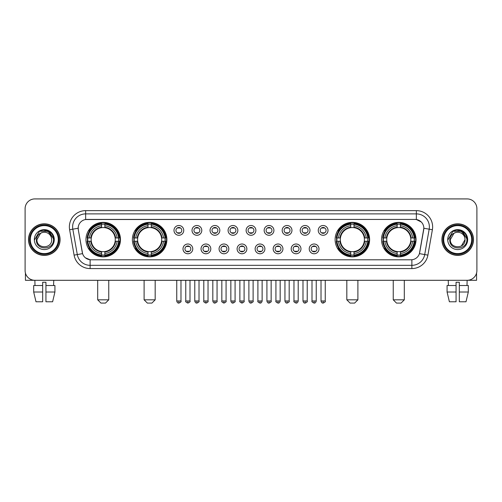 <?xml version="1.0" encoding="UTF-8"?>
<svg xmlns="http://www.w3.org/2000/svg" width="502" height="502" viewBox="0 0 502 502"><rect width="100%" height="100%" fill="white"/><g stroke="black" fill="none" stroke-linecap="round" stroke-linejoin="round"><path stroke-width="0.75" d="M132.384 239.605A17.25 17.25 0 0 0 149.64 256.861A17.25 17.25 0 0 0 166.89 239.605A17.25 17.25 0 0 0 149.64 222.355A17.25 17.25 0 0 0 132.384 239.605M335.11 239.605A17.25 17.25 0 0 0 352.36 256.861A17.25 17.25 0 0 0 369.616 239.605A17.25 17.25 0 0 0 352.36 222.355A17.25 17.25 0 0 0 335.11 239.605M381.526 239.605A17.25 17.25 0 0 0 398.776 256.861A17.25 17.25 0 0 0 416.032 239.605A17.25 17.25 0 0 0 398.776 222.355A17.25 17.25 0 0 0 381.526 239.605M85.967 239.605A17.25 17.25 0 0 0 103.224 256.861A17.25 17.25 0 0 0 120.474 239.605A17.25 17.25 0 0 0 103.224 222.355A17.25 17.25 0 0 0 85.967 239.605M192.768 248.885A4.882 4.882 0 0 1 187.886 253.767A4.882 4.882 0 0 1 183.004 248.885A4.882 4.882 0 0 1 187.886 244.003A4.882 4.882 0 0 1 192.768 248.885M184.956 248.885A2.93 2.93 0 0 0 187.886 251.816A2.93 2.93 0 0 0 190.816 248.885A2.93 2.93 0 0 0 187.886 245.955A2.93 2.93 0 0 0 184.956 248.885M210.802 248.885A4.882 4.882 0 0 1 205.92 253.767A4.882 4.882 0 0 1 201.032 248.885A4.882 4.882 0 0 1 205.92 244.003A4.882 4.882 0 0 1 210.802 248.885M202.99 248.885A2.93 2.93 0 0 0 205.92 251.816A2.93 2.93 0 0 0 208.845 248.885A2.93 2.93 0 0 0 205.92 245.955A2.93 2.93 0 0 0 202.99 248.885M228.83 248.885A4.882 4.882 0 0 1 223.948 253.767A4.882 4.882 0 0 1 219.067 248.885A4.882 4.882 0 0 1 223.948 244.003A4.882 4.882 0 0 1 228.83 248.885M221.018 248.885A2.93 2.93 0 0 0 223.948 251.816A2.93 2.93 0 0 0 226.879 248.885A2.93 2.93 0 0 0 223.948 245.955A2.93 2.93 0 0 0 221.018 248.885M246.865 248.885A4.882 4.882 0 0 1 241.983 253.767A4.882 4.882 0 0 1 237.101 248.885A4.882 4.882 0 0 1 241.983 244.003A4.882 4.882 0 0 1 246.865 248.885M239.052 248.885A2.93 2.93 0 0 0 241.983 251.816A2.93 2.93 0 0 0 244.913 248.885A2.93 2.93 0 0 0 241.983 245.955A2.93 2.93 0 0 0 239.052 248.885M264.899 248.885A4.882 4.882 0 0 1 260.017 253.767A4.882 4.882 0 0 1 255.135 248.885A4.882 4.882 0 0 1 260.017 244.003A4.882 4.882 0 0 1 264.899 248.885M257.087 248.885A2.93 2.93 0 0 0 260.017 251.816A2.93 2.93 0 0 0 262.948 248.885A2.93 2.93 0 0 0 260.017 245.955A2.93 2.93 0 0 0 257.087 248.885M282.933 248.885A4.882 4.882 0 0 1 278.052 253.767A4.882 4.882 0 0 1 273.17 248.885A4.882 4.882 0 0 1 278.052 244.003A4.882 4.882 0 0 1 282.933 248.885M275.121 248.885A2.93 2.93 0 0 0 278.052 251.816A2.93 2.93 0 0 0 280.982 248.885A2.93 2.93 0 0 0 278.052 245.955A2.93 2.93 0 0 0 275.121 248.885M300.968 248.885A4.882 4.882 0 0 1 296.08 253.767A4.882 4.882 0 0 1 291.198 248.885A4.882 4.882 0 0 1 296.08 244.003A4.882 4.882 0 0 1 300.968 248.885M293.155 248.885A2.93 2.93 0 0 0 296.08 251.816A2.93 2.93 0 0 0 299.01 248.885A2.93 2.93 0 0 0 296.08 245.955A2.93 2.93 0 0 0 293.155 248.885M318.996 248.885A4.882 4.882 0 0 1 314.114 253.767A4.882 4.882 0 0 1 309.232 248.885A4.882 4.882 0 0 1 314.114 244.003A4.882 4.882 0 0 1 318.996 248.885M311.184 248.885A2.93 2.93 0 0 0 314.114 251.816A2.93 2.93 0 0 0 317.044 248.885A2.93 2.93 0 0 0 314.114 245.955A2.93 2.93 0 0 0 311.184 248.885M183.751 230.393A4.882 4.882 0 0 1 178.869 235.281A4.882 4.882 0 0 1 173.987 230.393A4.882 4.882 0 0 1 178.869 225.511A4.882 4.882 0 0 1 183.751 230.393M175.938 230.393A2.93 2.93 0 0 0 178.869 233.323A2.93 2.93 0 0 0 181.799 230.393A2.93 2.93 0 0 0 178.869 227.469A2.93 2.93 0 0 0 175.938 230.393M201.785 230.393A4.882 4.882 0 0 1 196.903 235.281A4.882 4.882 0 0 1 192.021 230.393A4.882 4.882 0 0 1 196.903 225.511A4.882 4.882 0 0 1 201.785 230.393M193.973 230.393A2.93 2.93 0 0 0 196.903 233.323A2.93 2.93 0 0 0 199.834 230.393A2.93 2.93 0 0 0 196.903 227.469A2.93 2.93 0 0 0 193.973 230.393M219.82 230.393A4.882 4.882 0 0 1 214.931 235.281A4.882 4.882 0 0 1 210.049 230.393A4.882 4.882 0 0 1 214.931 225.511A4.882 4.882 0 0 1 219.82 230.393M212.007 230.393A2.93 2.93 0 0 0 214.931 233.323A2.93 2.93 0 0 0 217.862 230.393A2.93 2.93 0 0 0 214.931 227.469A2.93 2.93 0 0 0 212.007 230.393M237.848 230.393A4.882 4.882 0 0 1 232.966 235.281A4.882 4.882 0 0 1 228.084 230.393A4.882 4.882 0 0 1 232.966 225.511A4.882 4.882 0 0 1 237.848 230.393M230.035 230.393A2.93 2.93 0 0 0 232.966 233.323A2.93 2.93 0 0 0 235.896 230.393A2.93 2.93 0 0 0 232.966 227.469A2.93 2.93 0 0 0 230.035 230.393M255.882 230.393A4.882 4.882 0 0 1 251 235.281A4.882 4.882 0 0 1 246.118 230.393A4.882 4.882 0 0 1 251 225.511A4.882 4.882 0 0 1 255.882 230.393M248.07 230.393A2.93 2.93 0 0 0 251 233.323A2.93 2.93 0 0 0 253.93 230.393A2.93 2.93 0 0 0 251 227.469A2.93 2.93 0 0 0 248.07 230.393M273.916 230.393A4.882 4.882 0 0 1 269.034 235.281A4.882 4.882 0 0 1 264.152 230.393A4.882 4.882 0 0 1 269.034 225.511A4.882 4.882 0 0 1 273.916 230.393M266.104 230.393A2.93 2.93 0 0 0 269.034 233.323A2.93 2.93 0 0 0 271.965 230.393A2.93 2.93 0 0 0 269.034 227.469A2.93 2.93 0 0 0 266.104 230.393M291.951 230.393A4.882 4.882 0 0 1 287.069 235.281A4.882 4.882 0 0 1 282.18 230.393A4.882 4.882 0 0 1 287.069 225.511A4.882 4.882 0 0 1 291.951 230.393M284.138 230.393A2.93 2.93 0 0 0 287.069 233.323A2.93 2.93 0 0 0 289.993 230.393A2.93 2.93 0 0 0 287.069 227.469A2.93 2.93 0 0 0 284.138 230.393M309.979 230.393A4.882 4.882 0 0 1 305.097 235.281A4.882 4.882 0 0 1 300.215 230.393A4.882 4.882 0 0 1 305.097 225.511A4.882 4.882 0 0 1 309.979 230.393M302.166 230.393A2.93 2.93 0 0 0 305.097 233.323A2.93 2.93 0 0 0 308.027 230.393A2.93 2.93 0 0 0 305.097 227.469A2.93 2.93 0 0 0 302.166 230.393M328.013 230.393A4.882 4.882 0 0 1 323.131 235.281A4.882 4.882 0 0 1 318.249 230.393A4.882 4.882 0 0 1 323.131 225.511A4.882 4.882 0 0 1 328.013 230.393M320.201 230.393A2.93 2.93 0 0 0 323.131 233.323A2.93 2.93 0 0 0 326.062 230.393A2.93 2.93 0 0 0 323.131 227.469A2.93 2.93 0 0 0 320.201 230.393M74.095 255.129L69.615 229.74A16.277 16.277 0 0 1 85.641 210.639L416.359 210.639A16.277 16.277 0 0 1 432.385 229.74L427.905 255.129A16.277 16.277 0 0 1 411.878 268.576L90.122 268.576A16.277 16.277 0 0 1 74.095 255.129L77.295 254.564L72.821 229.176A13.021 13.021 0 0 1 85.641 213.89L416.359 213.89A13.021 13.021 0 0 1 429.179 229.176L424.705 254.564A13.021 13.021 0 0 1 411.878 265.32L90.122 265.32A13.021 13.021 0 0 1 77.295 254.564L82.579 253.629L78.293 229.74A8.791 8.791 0 0 1 86.946 219.424L415.054 219.424A8.791 8.791 0 0 1 423.707 229.74L419.691 252.525A8.791 8.791 0 0 1 411.038 259.791L90.962 259.791A8.791 8.791 0 0 1 82.309 252.525L78.293 229.74L78.256 226.91M87.517 241.236A15.788 15.788 0 0 1 87.517 237.979M383.076 241.236A15.788 15.788 0 0 1 383.076 237.979M336.66 241.236A15.788 15.788 0 0 1 336.66 237.979M133.934 241.236A15.788 15.788 0 0 1 133.934 237.979M28.52 239.605A15.788 15.788 0 0 0 44.308 255.392A15.788 15.788 0 0 0 60.089 239.605A15.788 15.788 0 0 0 44.308 223.823A15.788 15.788 0 0 0 28.52 239.605M441.911 239.605A15.788 15.788 0 0 0 457.692 255.392A15.788 15.788 0 0 0 473.48 239.605A15.788 15.788 0 0 0 457.692 223.823A15.788 15.788 0 0 0 441.911 239.605M85.641 210.639L85.641 219.525L415.054 219.424L416.359 219.525L421.266 221.997M411.038 259.791L90.962 259.791M90.122 268.576L90.122 259.747L85.428 257.827M432.385 229.74L423.845 228.234L419.421 253.629L427.905 255.129M476.9 208.681A9.764 9.764 0 0 0 467.136 198.917L34.864 198.917A9.764 9.764 0 0 0 25.1 208.681L25.1 270.528A9.764 9.764 0 0 0 34.864 280.298L467.136 280.298A9.764 9.764 0 0 0 476.9 270.528L476.9 208.681L476.9 270.528M25.1 208.681L25.1 270.528M467.136 198.917L34.864 198.917M35.008 285.506L34.864 280.298L467.136 280.298L466.992 285.506M25.426 273.032L25.426 280.298L63.183 280.298M33.684 285.506L33.684 292.013L36 301.777L33.684 292.013L33.684 285.506L42.676 285.506L42.676 282.249L45.933 282.249L45.933 285.506L54.925 285.506L54.925 292.013L52.61 301.777L54.925 292.013L45.933 292.013L45.933 285.506L45.933 301.777L52.61 301.777M53.745 280.298L53.601 285.506M42.676 285.506L42.676 301.777L36 301.777M33.684 292.013L42.676 292.013M58.301 239.605A14 14 0 0 0 44.308 225.611A14 14 0 0 0 30.308 239.605A14 14 0 0 0 44.308 253.604A14 14 0 0 0 58.301 239.605M58.954 239.605A14.646 14.646 0 0 0 44.308 224.959A14.646 14.646 0 0 0 29.656 239.605A14.646 14.646 0 0 0 44.308 254.257A14.646 14.646 0 0 0 58.954 239.605M59.926 239.605A15.625 15.625 0 0 0 44.308 223.986A15.625 15.625 0 0 0 28.683 239.605A15.625 15.625 0 0 0 44.308 255.229A15.625 15.625 0 0 0 59.926 239.605M51.399 237.653L51.662 239.605C52.114 249.099 36.495 249.099 36.947 239.605L40.624 233.235L42.482 232.482C38.836 233.474 36.809 235.846 36.401 239.605C35.617 250.799 53.846 250.511 53.513 239.605C53.57 236.517 52.421 233.963 50.074 231.943C47.941 230.387 45.563 229.772 42.952 230.111C47.765 230.487 50.576 233.003 51.399 237.653L51.662 239.605C52.114 249.099 36.495 249.099 36.947 239.605L40.624 233.235L42.482 232.482L40.624 233.235L36.947 239.605L40.624 233.235L42.482 232.482L40.624 233.235L36.947 239.605L40.624 233.235L42.482 232.482L40.624 233.235L36.947 239.605L40.624 233.235L42.482 232.482A7.354 7.354 0 0 1 51.399 237.653L51.662 239.605C52.114 249.099 36.495 249.099 36.947 239.605C36.495 249.099 52.114 249.099 51.662 239.605C52.114 249.099 36.495 249.099 36.947 239.605C36.495 249.099 52.114 249.099 51.662 239.605C52.114 249.099 36.495 249.099 36.947 239.605M34.343 239.605A9.958 9.958 0 0 0 44.308 249.569A9.958 9.958 0 0 0 54.266 239.605A9.958 9.958 0 0 0 44.308 229.646A9.958 9.958 0 0 0 34.343 239.605M42.952 230.111L39.507 231.296L34.713 239.605L39.507 231.296L49.102 231.296L53.896 239.605L49.102 231.296L39.507 231.296L34.713 239.605L39.507 231.296L49.102 231.296L53.896 239.605L49.102 231.296L39.507 231.296L34.713 239.605L39.507 231.296L49.102 231.296L53.896 239.605M105.502 303.082L100.94 303.082L97.689 299.826L108.752 299.826L105.502 303.082M104.849 255.016L104.849 255.669A16.146 16.146 0 0 0 119.281 241.236L118.629 241.236A15.493 15.493 0 0 1 104.849 255.016L104.849 253.51A14 14 0 0 0 117.123 241.236L115.153 241.236A12.042 12.042 0 0 0 104.849 227.676L104.849 224.199A15.493 15.493 0 0 1 118.629 237.979L119.281 237.979A16.146 16.146 0 0 0 104.849 223.547L104.849 224.199M87.812 241.236L87.16 241.236A16.146 16.146 0 0 0 101.592 255.669L101.592 255.016A15.493 15.493 0 0 1 87.812 241.236L89.318 241.236A14 14 0 0 0 101.592 253.51L101.592 251.54A12.042 12.042 0 0 0 115.153 241.236L115.636 241.236A12.519 12.519 0 0 1 104.849 252.023L104.849 253.51M101.592 224.199L101.592 223.547A16.146 16.146 0 0 0 87.16 237.979L87.812 237.979A15.493 15.493 0 0 1 101.592 224.199L101.592 225.705A14 14 0 0 0 89.318 237.979L91.289 237.979A12.042 12.042 0 0 0 101.592 251.54L101.592 252.023A12.519 12.519 0 0 1 90.806 241.236L89.318 241.236M87.844 241.236A15.462 15.462 0 0 1 87.844 237.979M104.849 224.231A15.462 15.462 0 0 0 101.592 224.231M118.597 237.979A15.462 15.462 0 0 1 118.597 241.236M118.629 237.979L117.123 237.979A14 14 0 0 0 104.849 225.705M117.123 241.236L118.629 241.236M101.592 253.51L101.592 255.016M115.153 237.979L117.123 237.979M104.849 251.558L104.849 252.023M101.592 251.54A12.042 12.042 0 0 1 91.289 241.236L90.806 241.236M104.849 254.985A15.462 15.462 0 0 1 101.592 254.985M89.318 237.979L87.812 237.979M101.592 227.651L101.592 225.705M104.849 227.676A12.042 12.042 0 0 0 91.289 237.979L90.806 237.979A12.519 12.519 0 0 1 101.592 227.193M104.849 227.657L104.849 227.193A12.519 12.519 0 0 1 115.636 237.979M89.676 230.82L88.754 230.82A16.924 16.924 0 0 1 120.147 239.605A16.924 16.924 0 0 1 88.754 248.396L89.676 248.396M151.918 303.082L147.362 303.082L144.105 299.826L155.174 299.826L151.918 303.082M151.265 255.016L151.265 255.669A16.146 16.146 0 0 0 165.698 241.236L165.045 241.236A15.493 15.493 0 0 1 151.265 255.016L151.265 253.51A14 14 0 0 0 163.539 241.236L161.569 241.236A12.042 12.042 0 0 0 151.265 227.676L151.265 224.199A15.493 15.493 0 0 1 165.045 237.979L165.698 237.979A16.146 16.146 0 0 0 151.265 223.547L151.265 224.199M134.229 241.236L133.576 241.236A16.146 16.146 0 0 0 148.008 255.669L148.008 255.016A15.493 15.493 0 0 1 134.229 241.236L135.735 241.236A14 14 0 0 0 148.008 253.51L148.008 251.54A12.042 12.042 0 0 0 161.569 241.236L162.052 241.236A12.519 12.519 0 0 1 151.265 252.023L151.265 253.51M148.008 224.199L148.008 223.547A16.146 16.146 0 0 0 133.576 237.979L134.229 237.979A15.493 15.493 0 0 1 148.008 224.199L148.008 225.705A14 14 0 0 0 135.735 237.979L137.705 237.979A12.042 12.042 0 0 0 148.008 251.54L148.008 252.023A12.519 12.519 0 0 1 137.222 241.236L135.735 241.236M134.26 241.236A15.462 15.462 0 0 1 134.26 237.979M151.265 224.231A15.462 15.462 0 0 0 148.008 224.231M165.014 237.979A15.462 15.462 0 0 1 165.014 241.236M165.045 237.979L163.539 237.979A14 14 0 0 0 151.265 225.705M163.539 241.236L165.045 241.236M148.008 253.51L148.008 255.016M161.569 237.979L163.539 237.979M151.265 251.558L151.265 252.023M148.008 251.54A12.042 12.042 0 0 1 137.705 241.236L137.222 241.236M151.265 254.985A15.462 15.462 0 0 1 148.008 254.985M135.735 237.979L134.229 237.979M148.008 227.651L148.008 225.705M151.265 227.676A12.042 12.042 0 0 0 137.705 237.979L137.222 237.979A12.519 12.519 0 0 1 148.008 227.193M151.265 227.657L151.265 227.193A12.519 12.519 0 0 1 162.052 237.979M136.092 230.82L135.17 230.82A16.924 16.924 0 0 1 166.564 239.605A16.924 16.924 0 0 1 135.17 248.396L136.092 248.396M354.638 303.082L350.082 303.082L346.826 299.826L357.895 299.826L354.638 303.082M353.992 255.016L353.992 255.669A16.146 16.146 0 0 0 368.424 241.236L367.771 241.236A15.493 15.493 0 0 1 353.992 255.016L353.992 253.51A14 14 0 0 0 366.265 241.236L364.295 241.236A12.042 12.042 0 0 0 353.992 227.676L353.992 224.199A15.493 15.493 0 0 1 367.771 237.979L368.424 237.979A16.146 16.146 0 0 0 353.992 223.547L353.992 224.199M336.955 241.236L336.302 241.236A16.146 16.146 0 0 0 350.735 255.669L350.735 255.016A15.493 15.493 0 0 1 336.955 241.236L338.461 241.236A14 14 0 0 0 350.735 253.51L350.735 251.54A12.042 12.042 0 0 0 364.295 241.236L364.778 241.236A12.519 12.519 0 0 1 353.992 252.023L353.992 253.51M350.735 224.199L350.735 223.547A16.146 16.146 0 0 0 336.302 237.979L336.955 237.979A15.493 15.493 0 0 1 350.735 224.199L350.735 225.705A14 14 0 0 0 338.461 237.979L340.431 237.979A12.042 12.042 0 0 0 350.735 251.54L350.735 252.023A12.519 12.519 0 0 1 339.948 241.236L338.461 241.236M336.986 241.236A15.462 15.462 0 0 1 336.986 237.979M353.992 224.231A15.462 15.462 0 0 0 350.735 224.231M367.74 237.979A15.462 15.462 0 0 1 367.74 241.236M367.771 237.979L366.265 237.979A14 14 0 0 0 353.992 225.705M366.265 241.236L367.771 241.236M350.735 253.51L350.735 255.016M364.295 237.979L366.265 237.979M353.992 251.558L353.992 252.023M350.735 251.54A12.042 12.042 0 0 1 340.431 241.236L339.948 241.236M353.992 254.985A15.462 15.462 0 0 1 350.735 254.985M338.461 237.979L336.955 237.979M350.735 227.651L350.735 225.705M353.992 227.676A12.042 12.042 0 0 0 340.431 237.979L339.948 237.979A12.519 12.519 0 0 1 350.735 227.193M353.992 227.657L353.992 227.193A12.519 12.519 0 0 1 364.778 237.979M338.819 230.82L337.896 230.82A16.924 16.924 0 0 1 369.29 239.605A16.924 16.924 0 0 1 337.896 248.396L338.819 248.396M401.06 303.082L396.498 303.082L393.248 299.826L404.311 299.826L401.06 303.082M400.408 255.016L400.408 255.669A16.146 16.146 0 0 0 414.84 241.236L414.188 241.236A15.493 15.493 0 0 1 400.408 255.016L400.408 253.51A14 14 0 0 0 412.682 241.236L410.711 241.236A12.042 12.042 0 0 0 400.408 227.676L400.408 224.199A15.493 15.493 0 0 1 414.188 237.979L414.84 237.979A16.146 16.146 0 0 0 400.408 223.547L400.408 224.199M383.371 241.236L382.719 241.236A16.146 16.146 0 0 0 397.151 255.669L397.151 255.016A15.493 15.493 0 0 1 383.371 241.236L384.877 241.236A14 14 0 0 0 397.151 253.51L397.151 251.54A12.042 12.042 0 0 0 410.711 241.236L411.194 241.236A12.519 12.519 0 0 1 400.408 252.023L400.408 253.51M397.151 224.199L397.151 223.547A16.146 16.146 0 0 0 382.719 237.979L383.371 237.979A15.493 15.493 0 0 1 397.151 224.199L397.151 225.705A14 14 0 0 0 384.877 237.979L386.847 237.979A12.042 12.042 0 0 0 397.151 251.54L397.151 252.023A12.519 12.519 0 0 1 386.364 241.236L384.877 241.236M383.402 241.236A15.462 15.462 0 0 1 383.402 237.979M400.408 224.231A15.462 15.462 0 0 0 397.151 224.231M414.156 237.979A15.462 15.462 0 0 1 414.156 241.236M414.188 237.979L412.682 237.979A14 14 0 0 0 400.408 225.705M412.682 241.236L414.188 241.236M397.151 253.51L397.151 255.016M410.711 237.979L412.682 237.979M400.408 251.558L400.408 252.023M397.151 251.54A12.042 12.042 0 0 1 386.847 241.236L386.364 241.236M400.408 254.985A15.462 15.462 0 0 1 397.151 254.985M384.877 237.979L383.371 237.979M397.151 227.651L397.151 225.705M400.408 227.676A12.042 12.042 0 0 0 386.847 237.979L386.364 237.979A12.519 12.519 0 0 1 397.151 227.193M400.408 227.657L400.408 227.193A12.519 12.519 0 0 1 411.194 237.979M385.235 230.82L384.312 230.82A16.924 16.924 0 0 1 415.706 239.605A16.924 16.924 0 0 1 384.312 248.396L385.235 248.396M177.89 233.16L177.89 232.696A2.497 2.497 0 0 0 179.848 232.696L179.848 233.16M179.848 227.632L179.848 228.096A2.497 2.497 0 0 0 177.89 228.096L177.89 227.632M195.924 233.16L195.924 232.696A2.497 2.497 0 0 0 197.876 232.696L197.876 233.16M197.876 227.632L197.876 228.096A2.497 2.497 0 0 0 195.924 228.096L195.924 227.632M213.959 233.16L213.959 232.696A2.497 2.497 0 0 0 215.91 232.696L215.91 233.16M215.91 227.632L215.91 228.096A2.497 2.497 0 0 0 213.959 228.096L213.959 227.632M231.993 233.16L231.993 232.696A2.497 2.497 0 0 0 233.945 232.696L233.945 233.16M233.945 227.632L233.945 228.096A2.497 2.497 0 0 0 231.993 228.096L231.993 227.632M250.021 233.16L250.021 232.696A2.497 2.497 0 0 0 251.979 232.696L251.979 233.16M251.979 227.632L251.979 228.096A2.497 2.497 0 0 0 250.021 228.096L250.021 227.632M268.055 233.16L268.055 232.696A2.497 2.497 0 0 0 270.007 232.696L270.007 233.16M270.007 227.632L270.007 228.096A2.497 2.497 0 0 0 268.055 228.096L268.055 227.632M286.09 233.16L286.09 232.696A2.497 2.497 0 0 0 288.041 232.696L288.041 233.16M288.041 227.632L288.041 228.096A2.497 2.497 0 0 0 286.09 228.096L286.09 227.632M304.124 233.16L304.124 232.696A2.497 2.497 0 0 0 306.076 232.696L306.076 233.16M306.076 227.632L306.076 228.096A2.497 2.497 0 0 0 304.124 228.096L304.124 227.632M322.152 233.16L322.152 232.696A2.497 2.497 0 0 0 324.11 232.696L324.11 233.16M324.11 227.632L324.11 228.096A2.497 2.497 0 0 0 322.152 228.096L322.152 227.632M186.907 251.646L186.907 251.182A2.497 2.497 0 0 0 188.859 251.182L188.859 251.646M188.859 246.124L188.859 246.589A2.497 2.497 0 0 0 186.907 246.589L186.907 246.124M204.941 251.646L204.941 251.182A2.497 2.497 0 0 0 206.893 251.182L206.893 251.646M206.893 246.124L206.893 246.589A2.497 2.497 0 0 0 204.941 246.589L204.941 246.124M222.976 251.646L222.976 251.182A2.497 2.497 0 0 0 224.927 251.182L224.927 251.646M224.927 246.124L224.927 246.589A2.497 2.497 0 0 0 222.976 246.589L222.976 246.124M241.004 251.646L241.004 251.182A2.497 2.497 0 0 0 242.962 251.182L242.962 251.646M242.962 246.124L242.962 246.589A2.497 2.497 0 0 0 241.004 246.589L241.004 246.124M259.038 251.646L259.038 251.182A2.497 2.497 0 0 0 260.996 251.182L260.996 251.646M260.996 246.124L260.996 246.589A2.497 2.497 0 0 0 259.038 246.589L259.038 246.124M277.073 251.646L277.073 251.182A2.497 2.497 0 0 0 279.024 251.182L279.024 251.646M279.024 246.124L279.024 246.589A2.497 2.497 0 0 0 277.073 246.589L277.073 246.124M295.107 251.646L295.107 251.182A2.497 2.497 0 0 0 297.058 251.182L297.058 251.646M297.058 246.124L297.058 246.589A2.497 2.497 0 0 0 295.107 246.589L295.107 246.124M313.141 251.646L313.141 251.182A2.497 2.497 0 0 0 315.093 251.182L315.093 251.646M315.093 246.124L315.093 246.589A2.497 2.497 0 0 0 313.141 246.589L313.141 246.124M476.574 273.032L476.574 280.298L438.817 280.298M456.067 285.506L456.067 292.013L447.075 292.013L449.39 301.777L447.075 292.013L447.075 285.506L456.067 285.506L456.067 282.249L459.324 282.249L459.324 285.506L468.316 285.506L468.316 292.013L466 301.777L468.316 292.013L459.324 292.013L459.324 285.506M456.067 292.013L456.067 301.777L449.39 301.777M466 301.777L459.324 301.777L459.324 292.013M448.255 280.298L448.399 285.506M471.692 239.605A14 14 0 0 0 457.692 225.611A14 14 0 0 0 443.699 239.605A14 14 0 0 0 457.692 253.604A14 14 0 0 0 471.692 239.605M472.344 239.605A14.646 14.646 0 0 0 457.692 224.959A14.646 14.646 0 0 0 443.046 239.605A14.646 14.646 0 0 0 457.692 254.257A14.646 14.646 0 0 0 472.344 239.605M473.317 239.605A15.625 15.625 0 0 0 457.692 223.986A15.625 15.625 0 0 0 442.074 239.605A15.625 15.625 0 0 0 457.692 255.229A15.625 15.625 0 0 0 473.317 239.605M464.789 237.653L465.053 239.605L464.789 237.653L465.053 239.605L464.789 237.653L465.053 239.605L464.789 237.653L465.053 239.605L464.789 237.653L465.053 239.605L461.376 245.98L465.053 239.605C465.505 249.099 449.886 249.099 450.338 239.605L454.015 233.235L455.872 232.482C452.227 233.474 450.2 235.846 449.792 239.605C449.008 250.799 467.236 250.511 466.904 239.605C466.96 236.517 465.812 233.963 463.465 231.943C461.332 230.387 458.953 229.772 456.343 230.111C461.156 230.487 463.967 233.003 464.789 237.653L465.053 239.605L461.376 245.98L465.053 239.605C465.505 249.099 449.886 249.099 450.338 239.605L454.015 233.235L455.872 232.482L454.015 233.235L450.338 239.605L454.015 233.235L455.872 232.482L454.015 233.235L450.338 239.605L454.015 233.235L455.872 232.482L454.015 233.235L450.338 239.605L454.015 233.235L455.872 232.482L454.015 233.235L450.338 239.605L454.015 233.235L455.872 232.482A7.354 7.354 0 0 1 464.789 237.653L465.053 239.605C465.505 249.099 449.886 249.099 450.338 239.605C449.886 249.099 465.505 249.099 465.053 239.605C465.505 249.099 449.886 249.099 450.338 239.605M447.734 239.605A9.958 9.958 0 0 0 457.692 249.569A9.958 9.958 0 0 0 467.657 239.605A9.958 9.958 0 0 0 457.692 229.646A9.958 9.958 0 0 0 447.734 239.605M448.104 239.605L452.898 231.296L462.493 231.296L467.287 239.605L462.493 231.296L452.898 231.296L448.104 239.605L452.898 231.296L462.493 231.296L467.287 239.605L462.493 231.296L452.898 231.296L448.104 239.605L452.898 231.296L462.493 231.296L467.287 239.605L462.493 231.296L452.898 231.296L448.104 239.605L452.898 231.296L462.493 231.296L467.287 239.605L462.493 231.296L452.898 231.296L448.104 239.605L452.898 231.296L456.343 230.111L452.898 231.296L448.104 239.605L452.898 231.296L456.343 230.111L452.898 231.296L448.104 239.605L452.898 231.296L462.493 231.296L467.287 239.605L462.493 231.296M416.359 210.639L416.359 219.525M69.615 229.74L72.821 229.176A13.021 13.021 0 0 1 72.621 226.91M72.821 229.176L78.155 228.234M411.878 259.747L411.878 268.576M104.849 251.54A12.042 12.042 0 0 0 115.153 241.236M101.592 255.129A15.606 15.606 0 0 0 104.849 255.129M118.742 241.236A15.606 15.606 0 0 0 118.742 237.979M104.849 224.087A15.606 15.606 0 0 0 101.592 224.087M151.265 251.54A12.042 12.042 0 0 0 161.569 241.236M148.008 255.129A15.606 15.606 0 0 0 151.265 255.129M165.158 241.236A15.606 15.606 0 0 0 165.158 237.979M151.265 224.087A15.606 15.606 0 0 0 148.008 224.087M353.992 251.54A12.042 12.042 0 0 0 364.295 241.236M350.735 255.129A15.606 15.606 0 0 0 353.992 255.129M367.884 241.236A15.606 15.606 0 0 0 367.884 237.979M353.992 224.087A15.606 15.606 0 0 0 350.735 224.087M400.408 251.54A12.042 12.042 0 0 0 410.711 241.236M397.151 255.129A15.606 15.606 0 0 0 400.408 255.129M414.301 241.236A15.606 15.606 0 0 0 414.301 237.979M400.408 224.087A15.606 15.606 0 0 0 397.151 224.087M178.869 300.968L176.754 300.968C177.124 302.474 177.827 303.177 178.869 303.082L178.869 300.968L180.984 300.968L180.984 280.298M196.903 300.968L194.782 300.968C195.152 302.474 195.862 303.177 196.903 303.082L196.903 300.968L199.018 300.968L199.018 280.298M214.931 300.968L212.817 300.968C213.187 302.474 213.896 303.177 214.931 303.082L214.931 300.968L217.052 300.968L217.052 280.298M232.966 300.968L230.851 300.968C231.221 302.474 231.924 303.177 232.966 303.082L232.966 300.968L235.08 300.968L235.08 280.298M251 300.968L248.885 300.968C249.256 302.474 249.958 303.177 251 303.082L251 300.968L253.115 300.968L253.115 280.298M269.034 300.968L266.92 300.968C267.284 302.474 267.993 303.177 269.034 303.082L269.034 300.968L271.149 300.968L271.149 280.298M287.069 300.968L284.948 300.968C285.318 302.474 286.027 303.177 287.069 303.082L287.069 300.968L289.183 300.968L289.183 280.298M305.097 300.968L302.982 300.968C303.352 302.474 304.055 303.177 305.097 303.082L305.097 300.968L307.218 300.968L307.218 280.298M323.131 300.968L321.016 300.968C321.387 302.474 322.089 303.177 323.131 303.082L323.131 300.968L325.246 300.968L325.246 280.298M187.886 300.968L185.771 300.968C185.338 301.639 186.047 302.348 187.886 303.082L187.886 300.968L190.001 300.968L190.001 280.298M205.92 300.968L203.799 300.968C203.373 301.639 204.076 302.348 205.92 303.082L205.92 300.968L208.035 300.968L208.035 280.298M223.948 300.968L221.834 300.968C221.407 301.639 222.11 302.348 223.948 303.082L223.948 300.968L226.069 300.968L226.069 280.298M241.983 300.968L239.868 300.968C239.441 301.639 240.144 302.348 241.983 303.082L241.983 300.968L244.097 300.968L244.097 280.298M260.017 300.968L257.902 300.968C257.47 301.639 258.179 302.348 260.017 303.082L260.017 300.968L262.132 300.968L262.132 280.298M278.052 300.968L275.931 300.968C275.504 301.639 276.207 302.348 278.052 303.082L278.052 300.968L280.166 300.968L280.166 280.298M296.08 300.968L293.965 300.968C293.538 301.639 294.241 302.348 296.08 303.082L296.08 300.968L298.201 300.968L298.201 280.298M314.114 300.968L311.999 300.968C311.573 301.639 312.275 302.348 314.114 303.082L314.114 300.968L316.229 300.968L316.229 280.298M108.752 280.298L108.752 299.826M97.689 280.298L97.689 299.826M155.174 280.298L155.174 299.826M144.105 280.298L144.105 299.826M357.895 280.298L357.895 299.826M346.826 280.298L346.826 299.826M404.311 280.298L404.311 299.826M393.248 280.298L393.248 299.826M176.754 300.968L176.754 280.298M180.984 300.968C181.41 301.639 180.707 302.348 178.869 303.082M194.782 300.968L194.782 280.298M199.018 300.968C199.445 301.639 198.742 302.348 196.903 303.082M212.817 300.968L212.817 280.298M217.052 300.968C217.479 301.639 216.776 302.348 214.931 303.082M230.851 300.968L230.851 280.298M235.08 300.968C235.513 301.639 234.804 302.348 232.966 303.082M248.885 300.968L248.885 280.298M253.115 300.968C253.548 301.639 252.839 302.348 251 303.082M266.92 300.968L266.92 280.298M271.149 300.968C271.576 301.639 270.873 302.348 269.034 303.082M284.948 300.968L284.948 280.298M289.183 300.968C289.61 301.639 288.907 302.348 287.069 303.082M302.982 300.968L302.982 280.298M307.218 300.968C307.644 301.639 306.942 302.348 305.097 303.082M321.016 300.968L321.016 280.298M325.246 300.968C325.679 301.639 324.97 302.348 323.131 303.082M185.771 300.968L185.771 280.298M190.001 300.968C190.427 301.639 189.725 302.348 187.886 303.082M203.799 300.968L203.799 280.298M208.035 300.968C208.462 301.639 207.759 302.348 205.92 303.082M221.834 300.968L221.834 280.298M226.069 300.968C226.496 301.639 225.793 302.348 223.948 303.082M239.868 300.968L239.868 280.298M244.097 300.968C244.53 301.639 243.821 302.348 241.983 303.082M257.902 300.968L257.902 280.298M262.132 300.968C261.762 302.474 261.059 303.177 260.017 303.082M275.931 300.968L275.931 280.298M280.166 300.968C279.796 302.474 279.093 303.177 278.052 303.082M293.965 300.968L293.965 280.298M298.201 300.968C297.83 302.474 297.121 303.177 296.08 303.082M311.999 300.968L311.999 280.298M316.229 300.968C315.865 302.474 315.156 303.177 314.114 303.082"/></g></svg>
